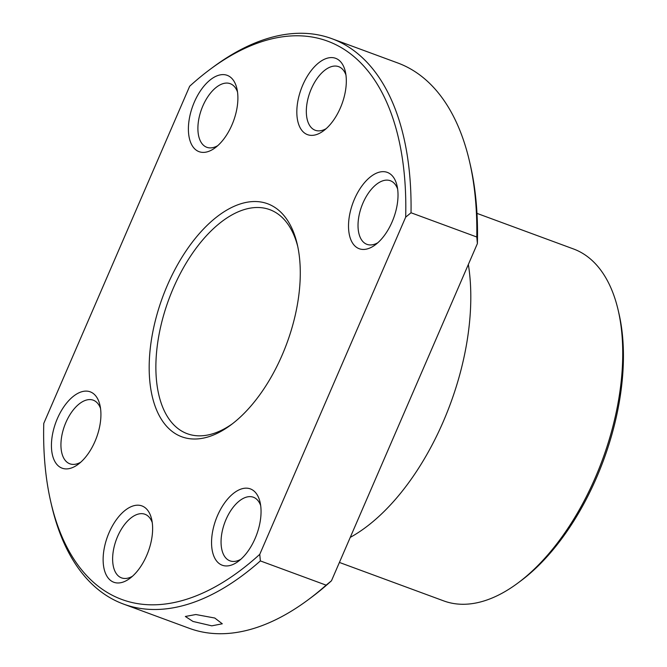 <?xml version="1.0" encoding="UTF-8"?>
<svg xmlns="http://www.w3.org/2000/svg" width="667" height="667" viewBox="0 0 667 667"><rect width="100%" height="100%" fill="white"/><g stroke="black" fill="none" stroke-linecap="round" stroke-linejoin="round"><path stroke-width="1" d="M60.088 467.2A40.67 21.711 110.2 0 1 57.362 418.609A40.67 21.711 110.2 0 1 92.271 392.821A40.67 21.711 110.2 0 1 99.942 405.152A40.67 21.711 110.2 0 1 78.122 464.349A40.67 21.711 110.2 0 1 60.088 467.2M100.55 408.496A33.892 18.092 -69.8 0 0 94.964 401.009A33.892 18.092 -69.8 0 0 93.28 400.192A33.892 18.092 -69.8 0 0 65.208 424.104A33.892 18.092 -69.8 0 0 68.142 462.981A33.892 18.092 -69.8 0 0 69.835 463.798A33.892 18.092 -69.8 0 0 80.757 462.198M111.781 581.274A40.67 21.711 110.2 0 1 109.063 532.683A40.67 21.711 110.2 0 1 143.964 506.903A40.67 21.711 110.2 0 1 151.642 519.226A40.67 21.711 110.2 0 1 129.823 578.422A40.67 21.711 110.2 0 1 111.781 581.274M152.243 522.578A33.892 18.092 -69.8 0 0 146.657 515.082A33.892 18.092 -69.8 0 0 144.972 514.265A33.892 18.092 -69.8 0 0 116.9 538.177A33.892 18.092 -69.8 0 0 119.843 577.055A33.892 18.092 -69.8 0 0 121.527 577.872A33.892 18.092 -69.8 0 0 132.45 576.271M220.21 564.249A40.67 21.711 110.2 0 1 217.484 515.658A40.67 21.711 110.2 0 1 252.393 489.878A40.67 21.711 110.2 0 1 260.072 502.201A40.67 21.711 110.2 0 1 238.244 561.397A40.67 21.711 110.2 0 1 220.21 564.249M260.672 505.544A33.892 18.092 -69.8 0 0 255.086 498.057A33.892 18.092 -69.8 0 0 253.402 497.24A33.892 18.092 -69.8 0 0 225.329 521.152A33.892 18.092 -69.8 0 0 228.264 560.03A33.892 18.092 -69.8 0 0 229.957 560.847A33.892 18.092 -69.8 0 0 240.879 559.246M357.17 247.74A40.67 21.711 110.2 0 1 354.452 199.15A40.67 21.711 110.2 0 1 389.353 173.37A40.67 21.711 110.2 0 1 397.032 185.693A40.67 21.711 110.2 0 1 375.213 244.889A40.67 21.711 110.2 0 1 357.17 247.74M397.64 189.044A33.892 18.092 -69.8 0 0 392.054 181.549A33.892 18.092 -69.8 0 0 390.362 180.732A33.892 18.092 -69.8 0 0 362.298 204.644A33.892 18.092 -69.8 0 0 365.233 243.522A33.892 18.092 -69.8 0 0 366.917 244.339A33.892 18.092 -69.8 0 0 377.847 242.738M305.478 133.667A40.67 21.711 110.2 0 1 302.76 85.076A40.67 21.711 110.2 0 1 337.66 59.296A40.67 21.711 110.2 0 1 345.339 71.619A40.67 21.711 110.2 0 1 323.52 130.815A40.67 21.711 110.2 0 1 305.478 133.667M345.94 74.962A33.892 18.092 -69.8 0 0 340.353 67.475A33.892 18.092 -69.8 0 0 338.669 66.658A33.892 18.092 -69.8 0 0 310.597 90.57A33.892 18.092 -69.8 0 0 313.54 129.448A33.892 18.092 -69.8 0 0 315.224 130.265A33.892 18.092 -69.8 0 0 326.146 128.664M197.048 150.692A40.67 21.711 110.2 0 1 194.33 102.101A40.67 21.711 110.2 0 1 229.231 76.321A40.67 21.711 110.2 0 1 236.91 88.644A40.67 21.711 110.2 0 1 215.091 147.841A40.67 21.711 110.2 0 1 197.048 150.692M237.51 91.988A33.892 18.092 -69.8 0 0 231.933 84.501A33.892 18.092 -69.8 0 0 230.24 83.683A33.892 18.092 -69.8 0 0 202.168 107.595A33.892 18.092 -69.8 0 0 205.111 146.473A33.892 18.092 -69.8 0 0 206.795 147.29A33.892 18.092 -69.8 0 0 217.717 145.689M175.596 433.8A124.162 66.275 110.2 0 1 167.292 285.476A124.162 66.275 110.2 0 1 273.845 206.77A124.162 66.275 110.2 0 1 297.282 244.397A124.162 66.275 110.2 0 1 230.665 425.104A124.162 66.275 110.2 0 1 175.596 433.8M297.765 246.598A119.385 63.724 -69.8 0 0 275.738 212.531A119.385 63.724 -69.8 0 0 269.802 209.663A119.385 63.724 -69.8 0 0 170.927 293.889A119.385 63.724 -69.8 0 0 181.274 430.824A119.385 63.724 -69.8 0 0 187.219 433.692A119.385 63.724 -69.8 0 0 232.466 423.745M405.678 217.142L411.022 212.765A301.284 160.822 -69.8 0 0 346.898 45.931A301.284 160.822 -69.8 0 0 331.899 38.694A301.284 160.822 -69.8 0 0 213.265 67.017L210.464 69.093A297.532 158.821 -69.8 0 0 189.678 86.226L43.764 423.42A297.532 158.821 -69.8 0 0 50.842 502.134A297.532 158.821 -69.8 0 0 259.763 554.335L405.678 217.142A297.532 158.821 -69.8 0 0 210.464 69.093M411.022 212.765L476.788 237.002A301.284 160.822 -69.8 0 0 469.526 161.481A301.284 160.822 -69.8 0 0 412.656 70.168A301.284 160.822 -69.8 0 0 397.657 62.931L331.899 38.694M192.996 621.452L185.343 616.475L195.84 614.524L214.791 618.034L222.286 623.795L211.789 625.838L192.996 621.452M350.25 537.385A188.302 100.517 -69.8 0 0 468.351 264.474M339.403 562.439L443.738 600.9A187.552 100.108 -69.8 0 0 517.584 583.266A187.552 100.108 -69.8 0 0 618.201 310.297A187.552 100.108 -69.8 0 0 582.8 253.452A187.552 100.108 -69.8 0 0 573.47 248.949L476.98 213.382M618.201 310.297L618.984 313.682A183.8 98.107 110.2 0 1 520.385 581.19L517.584 583.266M50.842 502.134L51.626 505.519A301.284 160.822 -69.8 0 0 123.495 604.069A301.284 160.822 -69.8 0 0 260.363 560.914L259.763 554.335M260.363 560.914L326.13 585.151L331.474 580.774L477.389 243.58L476.788 237.002M123.495 604.069L189.261 628.306A301.284 160.822 -69.8 0 0 307.896 599.983A301.284 160.822 -69.8 0 0 326.13 585.151M469.526 161.481L470.31 164.866A297.532 158.821 110.2 0 1 477.389 243.58M331.474 580.774A297.532 158.821 110.2 0 1 310.689 597.907L307.896 599.983"/></g></svg>
